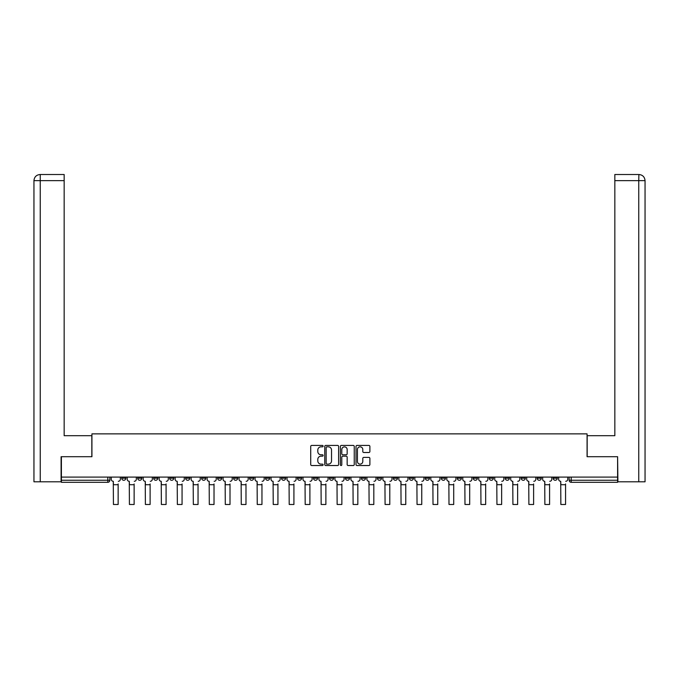 <?xml version="1.0" encoding="UTF-8"?>
<svg xmlns="http://www.w3.org/2000/svg" width="679" height="679" viewBox="0 0 679 679"><rect width="100%" height="100%" fill="white"/><g stroke="black" fill="none" stroke-linecap="round" stroke-linejoin="round"><path stroke-width="1.02" d="M323.111 446.128A0.704 0.704 0 0 0 322.406 445.424L311.729 445.424A1.002 1.002 0 0 0 310.719 446.426L310.719 464.529A1.002 1.002 0 0 0 311.729 465.531L322.406 465.531A0.704 0.704 0 0 0 323.111 464.826A0.704 0.704 0 0 0 322.406 464.122L321.023 464.122A3.217 3.217 0 0 1 317.806 460.905L317.806 459.394A3.217 3.217 0 0 1 321.023 456.178L322.406 456.178A0.704 0.704 0 0 0 323.111 455.473A0.704 0.704 0 0 0 322.406 454.777L321.023 454.777A3.217 3.217 0 0 1 317.806 451.552L317.806 450.05A3.217 3.217 0 0 1 321.023 446.833L322.406 446.833A0.704 0.704 0 0 0 323.111 446.128M553.173 477.091L553.173 478.22L557.264 478.22A2.045 2.045 0 0 1 555.218 480.265A2.045 2.045 0 0 1 553.173 478.22L553.173 477.091M537.191 477.091L537.191 478.22L541.29 478.22A2.045 2.045 0 0 1 539.236 480.265A2.045 2.045 0 0 1 537.191 478.22L537.191 477.091M441.316 477.091L441.316 478.22L445.416 478.22A2.045 2.045 0 0 1 443.362 480.265A2.045 2.045 0 0 1 441.316 478.22L441.316 477.091M425.334 477.091L425.334 478.22L429.434 478.22A2.045 2.045 0 0 1 427.388 480.265A2.045 2.045 0 0 1 425.334 478.22L425.334 477.091M409.361 477.091L409.361 478.22L413.452 478.22A2.045 2.045 0 0 1 411.406 480.265A2.045 2.045 0 0 1 409.361 478.22L409.361 477.091M377.397 477.091L377.397 478.22L381.496 478.22A2.045 2.045 0 0 1 379.451 480.265A2.045 2.045 0 0 1 377.397 478.22L377.397 477.091M345.441 478.22L345.441 477.091L345.441 478.22A2.045 2.045 0 0 0 347.487 480.265A2.045 2.045 0 0 1 345.441 478.22L349.541 478.22A2.045 2.045 0 0 1 347.487 480.265A2.045 2.045 0 0 0 349.541 478.22L349.541 477.091L349.541 478.22M329.459 478.22L329.459 477.091L329.459 478.22A2.045 2.045 0 0 0 331.513 480.265A2.045 2.045 0 0 1 329.459 478.22L333.559 478.22A2.045 2.045 0 0 1 331.513 480.265M313.486 478.22L313.486 477.091L313.486 478.22A2.045 2.045 0 0 0 315.531 480.265A2.045 2.045 0 0 1 313.486 478.22L317.577 478.22A2.045 2.045 0 0 1 315.531 480.265A2.045 2.045 0 0 0 317.577 478.22L317.577 477.091L317.577 478.22M297.504 477.091L297.504 478.22L301.603 478.22A2.045 2.045 0 0 1 299.549 480.265A2.045 2.045 0 0 1 297.504 478.22L297.504 477.091M281.522 477.091L281.522 478.22L285.621 478.22A2.045 2.045 0 0 1 283.576 480.265A2.045 2.045 0 0 1 281.522 478.22L281.522 477.091M265.548 477.091L265.548 478.22L269.639 478.22A2.045 2.045 0 0 1 267.594 480.265A2.045 2.045 0 0 1 265.548 478.22L265.548 477.091M249.566 478.22L249.566 477.091L249.566 478.22A2.045 2.045 0 0 0 251.612 480.265A2.045 2.045 0 0 1 249.566 478.22L253.666 478.22A2.045 2.045 0 0 1 251.612 480.265M217.611 478.22L217.611 477.091L217.611 478.22A2.045 2.045 0 0 0 219.657 480.265A2.045 2.045 0 0 1 217.611 478.22L221.702 478.22A2.045 2.045 0 0 1 219.657 480.265A2.045 2.045 0 0 0 221.702 478.22L221.702 477.091L221.702 478.22M201.629 478.22L201.629 477.091L201.629 478.22A2.045 2.045 0 0 0 203.675 480.265A2.045 2.045 0 0 1 201.629 478.22L205.729 478.22A2.045 2.045 0 0 1 203.675 480.265A2.045 2.045 0 0 0 205.729 478.22L205.729 477.091L205.729 478.22M185.647 478.22L185.647 477.091L185.647 478.22A2.045 2.045 0 0 0 187.701 480.265A2.045 2.045 0 0 1 185.647 478.22L189.747 478.22A2.045 2.045 0 0 1 187.701 480.265A2.045 2.045 0 0 0 189.747 478.22L189.747 477.091L189.747 478.22M169.674 478.22L169.674 477.091L169.674 478.22A2.045 2.045 0 0 0 171.719 480.265A2.045 2.045 0 0 1 169.674 478.22L173.765 478.22A2.045 2.045 0 0 1 171.719 480.265M153.692 478.22L153.692 477.091L153.692 478.22A2.045 2.045 0 0 0 155.737 480.265A2.045 2.045 0 0 1 153.692 478.22L157.791 478.22A2.045 2.045 0 0 1 155.737 480.265A2.045 2.045 0 0 0 157.791 478.22L157.791 477.091L157.791 478.22M137.71 478.22L137.71 477.091L137.71 478.22A2.045 2.045 0 0 0 139.764 480.265A2.045 2.045 0 0 1 137.71 478.22L141.809 478.22A2.045 2.045 0 0 1 139.764 480.265A2.045 2.045 0 0 0 141.809 478.22L141.809 477.091L141.809 478.22M368.884 452.511A1.002 1.002 0 0 0 369.885 451.51L369.885 446.426A1.002 1.002 0 0 0 368.884 445.424L357.018 445.424A1.002 1.002 0 0 0 356.017 446.426L356.017 464.529A1.002 1.002 0 0 0 357.018 465.531L368.884 465.531A1.002 1.002 0 0 0 369.885 464.529L369.885 458.393A1.002 1.002 0 0 0 368.884 457.391L363.808 457.391A1.002 1.002 0 0 0 362.798 458.393L362.798 461.431A2.691 2.691 0 0 1 360.108 464.122A2.691 2.691 0 0 1 357.426 461.431L357.426 449.523A2.691 2.691 0 0 1 360.108 446.833A2.691 2.691 0 0 1 362.798 449.523L362.798 451.51A1.002 1.002 0 0 0 363.808 452.511L368.884 452.511M40.248 481.801L33.95 481.801L33.95 180.656C34.315 176.922 36.36 174.876 40.086 174.511L64.165 174.511L64.165 180.656L40.248 180.656L40.248 481.801L61.093 481.801L61.093 456.704L91.928 456.704L91.928 433.864L587.072 433.864L587.072 456.704L617.601 456.704L617.601 477.091L61.399 477.091L61.399 480.265L109.854 480.265L109.854 477.091L109.854 480.265A2.045 2.045 0 0 1 107.8 482.311L61.399 482.311L61.399 480.265M61.399 456.704L61.399 477.091M338.617 446.426A1.002 1.002 0 0 0 337.616 445.424L325.75 445.424A1.002 1.002 0 0 0 324.749 446.426L324.749 464.529A1.002 1.002 0 0 0 325.75 465.531L337.616 465.531A1.002 1.002 0 0 0 338.617 464.529L338.617 446.426M341.384 445.424L353.25 445.424A1.002 1.002 0 0 1 354.251 446.426L354.251 464.529A1.002 1.002 0 0 1 353.25 465.531L348.174 465.531A1.002 1.002 0 0 1 347.164 464.529L347.164 457.188A1.002 1.002 0 0 0 346.163 456.178L342.793 456.178A1.002 1.002 0 0 0 341.783 457.188L341.783 464.826A0.704 0.704 0 0 1 341.087 465.531A0.704 0.704 0 0 1 340.383 464.826L340.383 446.426A1.002 1.002 0 0 1 341.384 445.424M569.146 477.091L569.146 480.265L617.601 480.265L617.601 482.311L571.2 482.311A2.045 2.045 0 0 1 569.146 480.265L569.146 477.091M617.601 477.091L617.601 480.265M557.264 477.091L557.264 478.22M541.29 477.091L541.29 478.22L541.29 477.091M525.308 477.091L525.308 478.22A2.045 2.045 0 0 1 523.263 480.265A2.045 2.045 0 0 1 521.209 478.22L525.308 478.22M521.209 477.091L521.209 478.22M509.326 477.091L509.326 478.22A2.045 2.045 0 0 1 507.281 480.265A2.045 2.045 0 0 1 505.235 478.22L509.326 478.22M505.235 477.091L505.235 478.22M493.353 477.091L493.353 478.22A2.045 2.045 0 0 1 491.299 480.265A2.045 2.045 0 0 1 489.253 478.22L493.353 478.22M489.253 477.091L489.253 478.22M477.371 477.091L477.371 478.22A2.045 2.045 0 0 1 475.325 480.265A2.045 2.045 0 0 1 473.271 478.22L477.371 478.22M473.271 477.091L473.271 478.22M461.389 477.091L461.389 478.22A2.045 2.045 0 0 1 459.344 480.265A2.045 2.045 0 0 1 457.298 478.22L461.389 478.22M457.298 477.091L457.298 478.22M445.416 477.091L445.416 478.22A2.045 2.045 0 0 1 443.362 480.265M429.434 477.091L429.434 478.22M413.452 478.22L413.452 477.091L413.452 478.22A2.045 2.045 0 0 1 411.406 480.265M397.478 477.091L397.478 478.22A2.045 2.045 0 0 1 395.424 480.265A2.045 2.045 0 0 1 393.379 478.22A2.045 2.045 0 0 0 395.424 480.265A2.045 2.045 0 0 0 397.478 478.22L393.379 478.22L393.379 477.091M381.496 478.22L381.496 477.091L381.496 478.22A2.045 2.045 0 0 1 379.451 480.265M365.514 477.091L365.514 478.22A2.045 2.045 0 0 1 363.469 480.265A2.045 2.045 0 0 1 361.423 478.22A2.045 2.045 0 0 0 363.469 480.265M361.423 477.091L361.423 478.22L365.514 478.22M333.559 477.091L333.559 478.22L333.559 477.091M301.603 478.22L301.603 477.091L301.603 478.22A2.045 2.045 0 0 1 299.549 480.265M285.621 478.22L285.621 477.091L285.621 478.22A2.045 2.045 0 0 1 283.576 480.265M269.639 478.22L269.639 477.091L269.639 478.22A2.045 2.045 0 0 1 267.594 480.265M253.666 477.091L253.666 478.22L253.666 477.091M237.684 478.22L237.684 477.091L237.684 478.22A2.045 2.045 0 0 1 235.638 480.265A2.045 2.045 0 0 1 233.584 478.22L237.684 478.22A2.045 2.045 0 0 1 235.638 480.265M233.584 477.091L233.584 478.22M173.765 477.091L173.765 478.22L173.765 477.091M125.827 477.091L125.827 478.22A2.045 2.045 0 0 1 123.782 480.265A2.045 2.045 0 0 1 121.736 478.22A2.045 2.045 0 0 0 123.782 480.265A2.045 2.045 0 0 0 125.827 478.22L125.827 477.091M121.736 477.091L121.736 478.22L125.827 478.22M107.8 477.091L107.8 482.311A2.045 2.045 0 0 0 109.854 480.265M326.854 446.833A0.704 0.704 0 0 0 326.149 447.537L326.149 463.418A0.704 0.704 0 0 0 326.854 464.122L328.313 464.122A3.217 3.217 0 0 0 331.53 460.905L331.53 450.05A3.217 3.217 0 0 0 328.313 446.833L326.854 446.833M347.164 449.566A2.691 2.691 0 0 0 344.474 446.884A2.691 2.691 0 0 0 341.783 449.566L341.783 453.767A1.002 1.002 0 0 0 342.793 454.777L346.163 454.777A1.002 1.002 0 0 0 347.164 453.767L347.164 449.566M111.237 479.238L111.237 477.091L111.237 479.238A2.045 2.045 0 0 0 113.283 481.292L113.435 483.949M113.283 481.292L113.435 504.489L118.146 504.489L118.146 483.949M120.353 479.238L120.353 477.091L120.353 479.238A2.045 2.045 0 0 1 118.299 481.292M127.211 479.238L127.211 477.091L127.211 479.238A2.045 2.045 0 0 0 129.265 481.292L129.417 483.949M129.265 481.292L129.417 504.489L134.128 504.489L134.128 483.949M136.326 479.238L136.326 477.091L136.326 479.238A2.045 2.045 0 0 1 134.281 481.292M143.193 479.238L143.193 477.091L143.193 479.238A2.045 2.045 0 0 0 145.238 481.292L145.391 483.949M145.238 481.292L145.391 504.489L150.11 504.489L150.11 483.949M152.308 479.238L152.308 477.091L152.308 479.238A2.045 2.045 0 0 1 150.263 481.292M91.826 456.704L91.826 435.706L64.165 435.706L64.165 180.656M40.248 174.511L40.248 180.656L33.95 180.656L33.95 420.343L33.95 180.656C34.306 176.93 36.36 174.876 40.095 174.511M587.174 456.704L587.174 435.706L614.834 435.706L614.834 174.511L638.897 174.511L638.752 180.656L614.834 180.656M645.05 420.343L645.05 180.656L645.05 481.801L617.907 481.801L617.601 456.704M638.752 481.801L638.752 180.656L645.05 180.656C644.685 176.922 642.64 174.876 638.914 174.511M159.175 479.238L159.175 477.091L159.175 479.238A2.045 2.045 0 0 0 161.22 481.292L161.373 483.949M161.22 481.292L161.373 504.489L166.083 504.489L166.083 483.949M168.29 479.238L168.29 477.091L168.29 479.238A2.045 2.045 0 0 1 166.236 481.292M175.148 479.238L175.148 477.091L175.148 479.238A2.045 2.045 0 0 0 177.202 481.292L177.355 483.949M177.202 481.292L177.355 504.489L182.065 504.489L182.065 483.949M184.264 479.238L184.264 477.091L184.264 479.238A2.045 2.045 0 0 1 182.218 481.292M191.13 479.238L191.13 477.091L191.13 479.238A2.045 2.045 0 0 0 193.175 481.292L193.328 483.949M193.175 481.292L193.328 504.489L198.047 504.489L198.047 483.949M200.246 479.238L200.246 477.091L200.246 479.238A2.045 2.045 0 0 1 198.2 481.292M207.112 479.238L207.112 477.091L207.112 479.238A2.045 2.045 0 0 0 209.157 481.292L209.31 483.949M209.157 481.292L209.31 504.489L214.021 504.489L214.021 483.949M216.228 479.238L216.228 477.091L216.228 479.238A2.045 2.045 0 0 1 214.174 481.292M223.085 479.238L223.085 477.091L223.085 479.238A2.045 2.045 0 0 0 225.139 481.292L225.292 483.949M225.139 481.292L225.292 504.489L230.003 504.489L230.003 483.949M232.201 479.238L232.201 477.091L232.201 479.238A2.045 2.045 0 0 1 230.156 481.292M239.067 479.238L239.067 477.091L239.067 479.238A2.045 2.045 0 0 0 241.113 481.292L241.266 483.949M241.113 481.292L241.266 504.489L245.985 504.489L245.985 483.949M248.183 479.238L248.183 477.091L248.183 479.238A2.045 2.045 0 0 1 246.137 481.292M255.049 479.238L255.049 477.091L255.049 479.238A2.045 2.045 0 0 0 257.095 481.292L257.248 483.949M257.095 481.292L257.248 504.489L261.958 504.489L261.958 483.949M264.165 479.238L264.165 477.091L264.165 479.238A2.045 2.045 0 0 1 262.111 481.292M271.023 479.238L271.023 477.091L271.023 479.238A2.045 2.045 0 0 0 273.077 481.292L273.23 483.949M273.077 481.292L273.23 504.489L277.94 504.489L277.94 483.949M280.138 479.238L280.138 477.091L280.138 479.238A2.045 2.045 0 0 1 278.093 481.292M287.005 479.238L287.005 477.091L287.005 479.238A2.045 2.045 0 0 0 289.05 481.292L289.203 483.949M289.05 481.292L289.203 504.489L293.922 504.489L293.922 483.949M296.12 479.238L296.12 477.091L296.12 479.238A2.045 2.045 0 0 1 294.075 481.292M302.987 479.238L302.987 477.091L302.987 479.238A2.045 2.045 0 0 0 305.032 481.292L305.185 483.949M305.032 481.292L305.185 504.489L309.896 504.489L309.896 483.949M312.102 479.238L312.102 477.091L312.102 479.238A2.045 2.045 0 0 1 310.048 481.292M318.96 479.238L318.96 477.091L318.96 479.238A2.045 2.045 0 0 0 321.014 481.292L321.167 483.949M321.014 481.292L321.167 504.489L325.878 504.489L325.878 483.949M328.076 479.238L328.076 477.091L328.076 479.238A2.045 2.045 0 0 1 326.03 481.292M334.942 479.238L334.942 477.091L334.942 479.238A2.045 2.045 0 0 0 336.988 481.292L337.14 483.949M336.988 481.292L337.14 504.489L341.86 504.489L341.86 483.949M344.058 479.238L344.058 477.091L344.058 479.238A2.045 2.045 0 0 1 342.012 481.292M350.924 479.238L350.924 477.091L350.924 479.238A2.045 2.045 0 0 0 352.97 481.292L353.122 483.949M352.97 481.292L353.122 504.489L357.833 504.489L357.833 483.949M360.04 479.238L360.04 477.091L360.04 479.238A2.045 2.045 0 0 1 357.986 481.292M366.898 479.238L366.898 477.091L366.898 479.238A2.045 2.045 0 0 0 368.952 481.292L369.104 483.949M368.952 481.292L369.104 504.489L373.815 504.489L373.815 483.949M376.013 479.238L376.013 477.091L376.013 479.238A2.045 2.045 0 0 1 373.968 481.292M382.88 479.238L382.88 477.091L382.88 479.238A2.045 2.045 0 0 0 384.925 481.292L385.078 483.949M384.925 481.292L385.078 504.489L389.797 504.489L389.797 483.949M391.995 479.238L391.995 477.091L391.995 479.238A2.045 2.045 0 0 1 389.95 481.292M398.862 479.238L398.862 477.091L398.862 479.238A2.045 2.045 0 0 0 400.907 481.292L401.06 483.949M400.907 481.292L401.06 504.489L405.77 504.489L405.77 483.949M407.977 479.238L407.977 477.091L407.977 479.238A2.045 2.045 0 0 1 405.923 481.292M414.835 479.238L414.835 477.091L414.835 479.238A2.045 2.045 0 0 0 416.889 481.292L417.042 483.949M416.889 481.292L417.042 504.489L421.752 504.489L421.752 483.949M423.951 479.238L423.951 477.091L423.951 479.238A2.045 2.045 0 0 1 421.905 481.292M430.817 479.238L430.817 477.091L430.817 479.238A2.045 2.045 0 0 0 432.863 481.292L433.015 483.949M432.863 481.292L433.015 504.489L437.734 504.489L437.734 483.949M439.933 479.238L439.933 477.091L439.933 479.238A2.045 2.045 0 0 1 437.887 481.292M446.799 479.238L446.799 477.091L446.799 479.238A2.045 2.045 0 0 0 448.844 481.292L448.997 483.949M448.844 481.292L448.997 504.489L453.708 504.489L453.708 483.949M455.915 479.238L455.915 477.091L455.915 479.238A2.045 2.045 0 0 1 453.861 481.292M462.772 479.238L462.772 477.091L462.772 479.238A2.045 2.045 0 0 0 464.826 481.292L464.979 483.949M464.826 481.292L464.979 504.489L469.69 504.489L469.69 483.949M471.888 479.238L471.888 477.091L471.888 479.238A2.045 2.045 0 0 1 469.843 481.292M478.754 479.238L478.754 477.091L478.754 479.238A2.045 2.045 0 0 0 480.8 481.292L480.953 483.949M480.8 481.292L480.953 504.489L485.672 504.489L485.672 483.949M487.87 479.238L487.87 477.091L487.87 479.238A2.045 2.045 0 0 1 485.825 481.292M494.736 479.238L494.736 477.091L494.736 479.238A2.045 2.045 0 0 0 496.782 481.292L496.935 483.949M496.782 481.292L496.935 504.489L501.645 504.489L501.645 483.949M503.852 479.238L503.852 477.091L503.852 479.238A2.045 2.045 0 0 1 501.798 481.292M510.71 479.238L510.71 477.091L510.71 479.238A2.045 2.045 0 0 0 512.764 481.292L512.917 483.949M512.764 481.292L512.917 504.489L517.627 504.489L517.627 483.949M519.825 479.238L519.825 477.091L519.825 479.238A2.045 2.045 0 0 1 517.78 481.292M526.692 479.238L526.692 477.091L526.692 479.238A2.045 2.045 0 0 0 528.737 481.292L528.89 483.949M528.737 481.292L528.89 504.489L533.609 504.489L533.609 483.949M535.807 479.238L535.807 477.091L535.807 479.238A2.045 2.045 0 0 1 533.762 481.292M542.674 479.238L542.674 477.091L542.674 479.238A2.045 2.045 0 0 0 544.719 481.292L544.872 483.949M544.719 481.292L544.872 504.489L549.583 504.489L549.583 483.949M551.789 479.238L551.789 477.091L551.789 479.238A2.045 2.045 0 0 1 549.735 481.292M558.647 479.238L558.647 477.091L558.647 479.238A2.045 2.045 0 0 0 560.701 481.292L560.854 483.949M560.701 481.292L560.854 504.489L565.565 504.489L565.565 483.949M567.763 479.238L567.763 477.091L567.763 479.238A2.045 2.045 0 0 1 565.717 481.292M571.2 477.091L571.2 482.311M118.146 484.721L113.435 484.721M33.95 180.656L33.95 420.343M134.128 484.721L129.417 484.721M150.11 484.721L145.391 484.721M166.083 484.721L161.373 484.721M182.065 484.721L177.355 484.721M198.047 484.721L193.328 484.721M214.021 484.721L209.31 484.721M230.003 484.721L225.292 484.721M245.985 484.721L241.266 484.721M261.958 484.721L257.248 484.721M277.94 484.721L273.23 484.721M293.922 484.721L289.203 484.721M309.896 484.721L305.185 484.721M325.878 484.721L321.167 484.721M341.86 484.721L337.14 484.721M357.833 484.721L353.122 484.721M373.815 484.721L369.104 484.721M389.797 484.721L385.078 484.721M405.77 484.721L401.06 484.721M421.752 484.721L417.042 484.721M437.734 484.721L433.015 484.721M453.708 484.721L448.997 484.721M469.69 484.721L464.979 484.721M485.672 484.721L480.953 484.721M501.645 484.721L496.935 484.721M517.627 484.721L512.917 484.721M533.609 484.721L528.89 484.721M549.583 484.721L544.872 484.721M565.565 484.721L560.854 484.721"/></g></svg>
